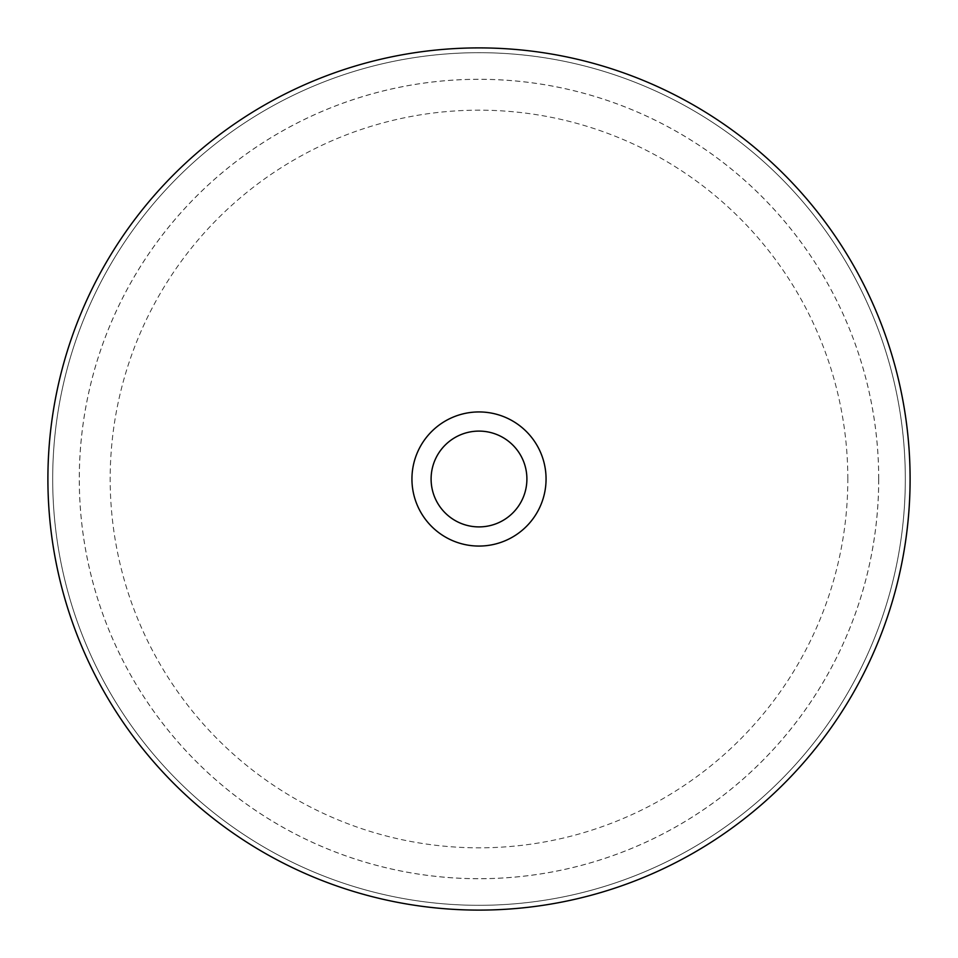 <?xml version="1.0" encoding="UTF-8"?>
<svg xmlns="http://www.w3.org/2000/svg" width="958" height="958" viewBox="0 0 958 958"><rect width="100%" height="100%" fill="white"/><g stroke="black" fill="none" stroke-linecap="round" stroke-linejoin="round"><path stroke-width="0.72" stroke-dasharray="4.79 3.59" d="M878.69 479A399.69 399.69 0 0 0 479 79.31A399.69 399.69 0 0 0 79.31 479A399.69 399.69 0 0 0 479 878.69A399.69 399.69 0 0 0 878.69 479M847.83 479A368.83 368.83 0 0 0 479 110.17A368.83 368.83 0 0 0 110.17 479A368.83 368.83 0 0 0 479 847.83A368.83 368.83 0 0 0 847.83 479M546.06 479A67.06 67.06 0 0 0 479 411.94A67.06 67.06 0 0 0 411.94 479A67.06 67.06 0 0 0 479 546.06A67.06 67.06 0 0 0 546.06 479A67.06 67.06 0 0 0 479 411.94A67.06 67.06 0 0 0 411.94 479A67.06 67.06 0 0 0 479 546.06A67.06 67.06 0 0 0 546.06 479A67.06 67.06 0 0 0 479 411.94A67.06 67.06 0 0 0 411.94 479A67.06 67.06 0 0 0 479 546.06A67.06 67.06 0 0 0 546.06 479M431.1 479A47.9 47.9 0 0 0 479 526.9A47.9 47.9 0 0 0 526.9 479A47.9 47.9 0 0 0 479 431.1A47.9 47.9 0 0 0 431.1 479M910.1 479A431.1 431.1 0 0 0 479 47.9A431.1 431.1 0 0 0 47.9 479A431.1 431.1 0 0 0 479 910.1A431.1 431.1 0 0 0 910.1 479A431.1 431.1 0 0 0 479 47.9A431.1 431.1 0 0 0 47.9 479A431.1 431.1 0 0 0 479 910.1A431.1 431.1 0 0 0 910.1 479A431.1 431.1 0 0 0 479 47.9A431.1 431.1 0 0 0 47.9 479A431.1 431.1 0 0 0 479 910.1A431.1 431.1 0 0 0 910.1 479M905.31 479A426.31 426.31 0 0 0 479 52.69A426.31 426.31 0 0 0 52.69 479A426.31 426.31 0 0 0 479 905.31A426.31 426.31 0 0 0 905.31 479A426.31 426.31 0 0 0 479 52.69A426.31 426.31 0 0 0 52.69 479A426.31 426.31 0 0 0 479 905.31A426.31 426.31 0 0 0 905.31 479M878.725 479A399.726 399.726 0 0 0 479 79.275A399.726 399.726 0 0 0 79.275 479A399.726 399.726 0 0 0 479 878.725A399.726 399.726 0 0 0 878.725 479"/><path stroke-width="1.44" d="M431.1 479A47.9 47.9 0 0 0 479 526.9A47.9 47.9 0 0 0 526.9 479A47.9 47.9 0 0 0 479 431.1A47.9 47.9 0 0 0 431.1 479M546.06 479A67.06 67.06 0 0 0 479 411.94A67.06 67.06 0 0 0 411.94 479A67.06 67.06 0 0 0 479 546.06A67.06 67.06 0 0 0 546.06 479M910.1 479A431.1 431.1 0 0 0 479 47.9A431.1 431.1 0 0 0 47.9 479A431.1 431.1 0 0 0 479 910.1A431.1 431.1 0 0 0 910.1 479"/></g></svg>
